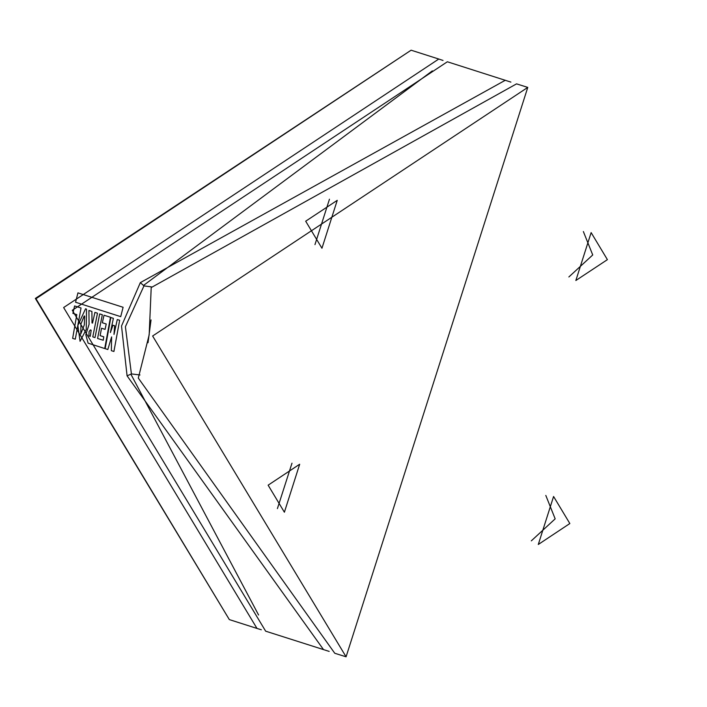 <?xml version="1.0" encoding="UTF-8"?>
<svg xmlns="http://www.w3.org/2000/svg" width="707" height="707" viewBox="0 0 707 707"><rect width="100%" height="100%" fill="white"/><g stroke="black" fill="none" stroke-linecap="round" stroke-linejoin="round"><path stroke-width="1.06" d="M443.059 60.422L438.747 58.999L63.621 307.554L257.003 628.408L261.343 629.751M510.905 82.1L447.39 61.765L72.264 310.32L265.646 631.165L329.197 651.386M140.004 375.002L131.414 373.915L127.101 375.885L323.559 649.653M505.302 80.245L140.375 282.623L143.936 285.928L151.404 286.883M127.101 375.885L121.533 326.042L140.375 282.623M130.972 374.357L258.612 615.037M432.313 70.833L143.636 285.389M527.776 87.421L516.543 83.833L151.192 287.59L149.195 334.871L138.325 378.042L334.8 653.241L346.032 656.83L527.776 87.421L152.65 335.975L346.032 656.83M151.033 319.909L148.002 342.762M143.936 285.928L125.386 326.696L131.414 373.915M268.103 485.179L284.391 512.195L299.688 464.252L268.103 485.179M277.444 508.589L291.947 463.165M305.663 221.238L337.257 200.311L321.95 248.263L305.663 221.238M329.506 199.224L315.004 244.657M569.877 523.551L538.283 544.487L553.59 496.535L569.877 523.551M545.839 495.448L555.181 518.867L531.337 540.882M607.437 259.619L591.149 232.594L575.851 280.546L607.437 259.619M568.905 276.941L592.74 254.927L583.399 231.516M114.622 325.786L114.048 334.455L117.247 319.52L119.704 320.306L113.942 351.476L111.361 350.654L111.6 336.903L107.782 349.514L105.122 348.666L110.849 317.54L113.412 318.362L110.372 332.529L112.952 325.247L114.622 325.786M91.185 330.257L90.213 336.382L88.932 335.781L89.1 331.627L90.434 329.886L91.185 330.257M88.075 343.187L85.794 334.747L89.038 324.301L88.87 310.497L91.945 311.478L91.972 322.922L92.529 323.072L94.888 312.379L97.46 313.201L92.794 336.912L95.021 337.619L99.714 313.89L102.303 314.712L97.61 338.45L103.187 340.226L103.752 336.797L100.164 335.648L101.525 328.251L105.087 329.382L106.191 323.992L102.338 322.763L104.017 315.26L110.442 317.31L104.698 348.524L88.075 343.187M84.69 316.232L84.31 324.902L80.81 333.969L80.925 324.018L84.204 315.932L84.69 316.232M86.263 329.347L80.068 341.287L77.858 325.476L85.591 308.791L86.537 309.18L86.263 329.347M81.031 307.96L75.26 339.201L72.68 338.37L76.771 314.606L72.936 313.387L74.606 305.91L81.031 307.96M123.071 307.271L120.729 316.639L75.569 302.225L77.92 292.857L123.071 307.271M35.96 298.734L229.351 619.579L35.35 298.416L411.094 50.17L35.96 298.734M229.351 619.579L257.003 628.408M411.094 50.17L438.747 58.999"/></g></svg>
